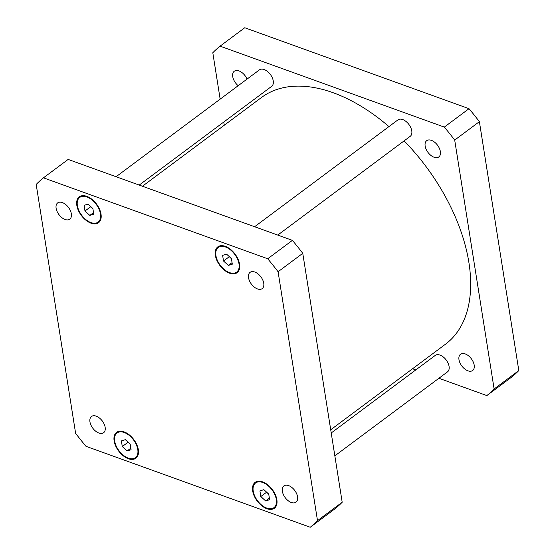 <?xml version="1.0" encoding="UTF-8"?>
<svg xmlns="http://www.w3.org/2000/svg" width="555" height="555" viewBox="0 0 555 555"><rect width="100%" height="100%" fill="white"/><g stroke="black" fill="none" stroke-linecap="round" stroke-linejoin="round"><path stroke-width="0.83" d="M254.627 226.731L397.949 119.88A10.261 6.043 53.3 0 1 408.924 124.493A10.261 6.043 53.3 0 1 410.214 136.329L277.757 235.077M116.085 176.726L259.414 69.874A10.261 6.043 53.3 0 1 270.389 74.488A10.261 6.043 53.3 0 1 271.679 86.323L139.215 185.072M331.217 432.969L435.252 355.408A10.261 6.043 53.3 0 1 446.227 360.022A10.261 6.043 53.3 0 1 447.517 371.857L334.845 455.856M465.25 353.93A10.136 5.973 53.3 0 1 473.214 361.929A10.136 5.973 53.3 0 1 472.645 370.504A10.136 5.973 53.3 0 1 467.921 370.816A10.136 5.973 53.3 0 1 459.949 362.81A10.136 5.973 53.3 0 1 460.525 354.243A10.136 5.973 53.3 0 1 465.25 353.93M431.422 140.366A10.136 5.973 53.3 0 1 439.387 148.365A10.136 5.973 53.3 0 1 438.818 156.933A10.136 5.973 53.3 0 1 434.093 157.252A10.136 5.973 53.3 0 1 426.129 149.246A10.136 5.973 53.3 0 1 426.698 140.679A10.136 5.973 53.3 0 1 431.422 140.366M238.171 85.713A10.136 5.973 53.3 0 1 234.286 71.234A10.136 5.973 53.3 0 1 239.011 70.922A10.136 5.973 53.3 0 1 247.051 79.087M220.078 46.155L244.762 27.75L469.017 108.69A219.835 129.481 53.3 0 1 479.388 121.663L518.807 370.567A219.835 129.481 53.3 0 1 511.543 377.171L486.853 395.576A219.835 129.481 -126.7 0 0 494.123 388.972L454.698 140.068A219.835 129.481 -126.7 0 0 444.333 127.095L220.078 46.155A219.835 129.481 -126.7 0 0 212.808 52.76L220.155 99.144M223.783 122.031L224.289 125.229M412.552 368.763L415.785 369.928M438.915 378.274L486.853 395.576M388.944 126.595A153.888 90.638 -126.7 0 0 333.166 92.727A153.888 90.638 -126.7 0 0 261.488 97.493L142.448 186.237M330.711 429.771L445.443 344.239A153.888 90.638 -126.7 0 0 404.109 140.873M444.333 127.095L469.017 108.69M454.698 140.068L479.388 121.663M494.123 388.972L518.807 370.567M291.299 502.49A10.136 5.973 53.3 0 1 283.334 494.484A10.136 5.973 53.3 0 1 283.903 485.916A10.136 5.973 53.3 0 1 294.754 490.474A10.136 5.973 53.3 0 1 296.023 502.171A10.136 5.973 53.3 0 1 291.299 502.49M98.887 433.039A10.136 5.973 53.3 0 1 90.923 425.04A10.136 5.973 53.3 0 1 91.492 416.472A10.136 5.973 53.3 0 1 102.342 421.03A10.136 5.973 53.3 0 1 103.612 432.727A10.136 5.973 53.3 0 1 98.887 433.039M65.067 219.475A10.136 5.973 53.3 0 1 57.096 211.476A10.136 5.973 53.3 0 1 57.665 202.908A10.136 5.973 53.3 0 1 68.515 207.466A10.136 5.973 53.3 0 1 69.784 219.163A10.136 5.973 53.3 0 1 65.067 219.475M257.478 288.926A10.136 5.973 53.3 0 1 249.507 280.92A10.136 5.973 53.3 0 1 250.083 272.352A10.136 5.973 53.3 0 1 260.926 276.91A10.136 5.973 53.3 0 1 262.196 288.607A10.136 5.973 53.3 0 1 257.478 288.926M89.82 215.409L84.977 211.004L84.082 205.364L88.03 204.136L92.879 208.541L93.767 214.181L89.82 215.409L93.524 212.641M90.631 206.502L92.921 208.798M84.977 211.004L90.673 206.758M127.123 450.938L122.28 446.532L121.385 440.899L125.34 439.664L130.182 444.069L131.077 449.71L127.123 450.938L130.834 448.176M127.934 442.03L130.224 444.333M122.28 446.532L127.976 442.286M265.658 500.943L260.815 496.538L259.92 490.897L263.875 489.67L268.717 494.075L269.612 499.708L265.658 500.943L269.369 498.175M266.469 492.028L268.759 494.332M260.815 496.538L266.511 492.292M228.355 265.415L223.512 261.003L222.617 255.369L226.572 254.141L231.414 258.547L232.309 264.18L228.355 265.415L232.066 262.647M229.166 256.5L231.456 258.803M223.512 261.003L229.208 256.757M266.795 508.116A15.387 9.06 -126.7 0 0 273.962 507.645A15.387 9.06 -126.7 0 0 272.033 489.892A15.387 9.06 -126.7 0 0 255.571 482.968A15.387 9.06 -126.7 0 0 254.703 495.976A15.387 9.06 -126.7 0 0 266.795 508.116M266.893 508.727A16.123 9.497 53.3 0 1 254.225 496.004A16.123 9.497 53.3 0 1 255.133 482.378A16.123 9.497 53.3 0 1 272.38 489.628A16.123 9.497 53.3 0 1 274.406 508.227A16.123 9.497 53.3 0 1 266.893 508.727M90.958 222.59A15.387 9.06 -126.7 0 0 98.124 222.111A15.387 9.06 -126.7 0 0 96.195 204.358A15.387 9.06 -126.7 0 0 79.726 197.434A15.387 9.06 -126.7 0 0 78.859 210.442A15.387 9.06 -126.7 0 0 90.958 222.59M91.055 223.193A16.123 9.497 53.3 0 1 78.38 210.477A16.123 9.497 53.3 0 1 79.289 196.845A16.123 9.497 53.3 0 1 96.535 204.094A16.123 9.497 53.3 0 1 98.561 222.701A16.123 9.497 53.3 0 1 91.055 223.193M128.26 458.118A15.387 9.06 -126.7 0 0 135.427 457.639A15.387 9.06 -126.7 0 0 133.498 439.886A15.387 9.06 -126.7 0 0 117.036 432.969A15.387 9.06 -126.7 0 0 116.161 445.97A15.387 9.06 -126.7 0 0 128.26 458.118M128.358 458.728A16.123 9.497 53.3 0 1 115.683 446.005A16.123 9.497 53.3 0 1 116.592 432.38A16.123 9.497 53.3 0 1 133.845 439.629A16.123 9.497 53.3 0 1 135.864 458.229A16.123 9.497 53.3 0 1 128.358 458.728M229.493 272.588A15.387 9.06 -126.7 0 0 236.659 272.11A15.387 9.06 -126.7 0 0 234.73 254.356A15.387 9.06 -126.7 0 0 218.268 247.44A15.387 9.06 -126.7 0 0 217.4 260.441A15.387 9.06 -126.7 0 0 229.493 272.588M229.59 273.199A16.123 9.497 53.3 0 1 216.915 260.475A16.123 9.497 53.3 0 1 217.824 246.85A16.123 9.497 53.3 0 1 235.077 254.1A16.123 9.497 53.3 0 1 237.096 272.699A16.123 9.497 53.3 0 1 229.59 273.199M267.711 258.769A219.835 129.481 53.3 0 1 278.083 271.742L317.502 520.645A219.835 129.481 53.3 0 1 310.238 527.25L85.983 446.31A219.835 129.481 53.3 0 1 75.612 433.337L36.193 184.433A219.835 129.481 53.3 0 1 43.456 177.829L267.711 258.769L292.402 240.364L68.147 159.424L43.456 177.829M310.238 527.25L334.922 508.845A219.835 129.481 -126.7 0 0 342.192 502.24L302.766 253.33A219.835 129.481 -126.7 0 0 292.402 240.364M302.766 253.33L278.083 271.742M342.192 502.24L317.502 520.645M273.962 507.645L276.23 505.952M255.571 482.968L257.839 481.275M98.124 222.111L100.393 220.418M79.726 197.434L81.994 195.742M135.427 457.639L137.695 455.946M117.036 432.969L119.304 431.277M236.659 272.11L238.927 270.424M218.268 247.44L220.536 245.747"/></g></svg>
